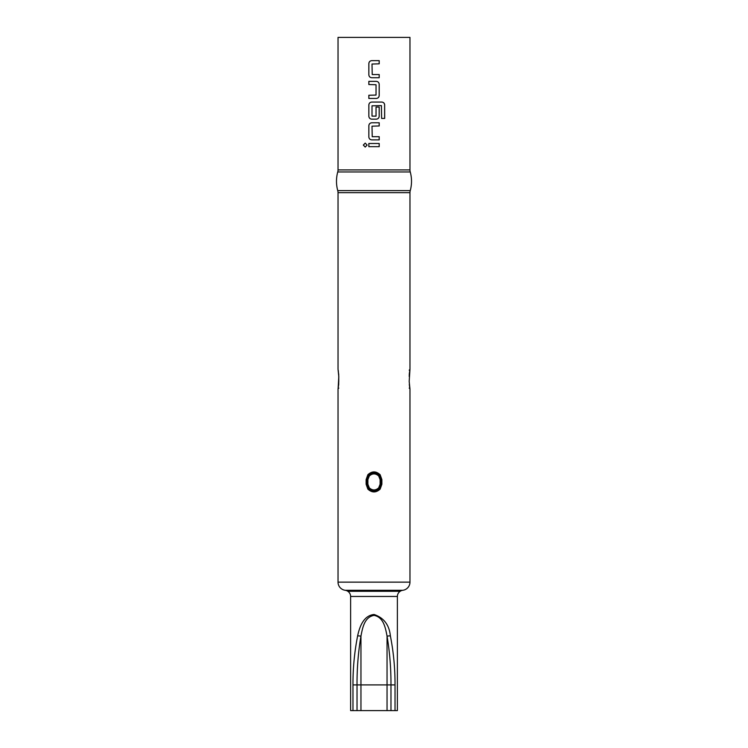 <?xml version="1.0" encoding="UTF-8"?>
<svg xmlns="http://www.w3.org/2000/svg" width="748" height="748" viewBox="0 0 748 748"><rect width="100%" height="100%" fill="white"/><g stroke="black" fill="none" stroke-linecap="round" stroke-linejoin="round"><path stroke-width="1.12" d="M365.239 143.111L363.369 145.084L365.239 147.057M367.137 145.084L365.211 143.111L363.313 145.084L365.211 147.057L367.137 145.084M350.616 596.455L350.616 710.6L352.972 710.6L352.972 684.906C352.916 668.198 354.477 651.845 357.638 635.828C359.564 626.918 363.444 615.613 374.047 614.482C383.799 617.764 389.241 624.879 390.363 635.828C393.523 651.845 395.084 668.207 395.028 684.906L395.028 710.6L397.384 710.6L397.384 596.455A6.171 6.171 0 0 1 400.18 591.294L347.82 591.294A6.171 6.171 0 0 1 350.616 596.455L397.384 596.455M338.031 169.918L409.969 169.918L409.969 37.4L338.031 37.4L338.031 169.918A7.704 7.704 0 0 1 337.75 171.965A35.034 35.034 0 0 0 337.75 190.618A7.704 7.704 0 0 1 338.031 192.666L338.031 369.185L338.816 376.824L338.264 370.41M337.75 190.618L410.25 190.618A7.704 7.704 0 0 0 409.969 192.666L338.031 192.666M409.969 169.918A7.704 7.704 0 0 0 410.25 171.965L337.75 171.965M400.18 591.294A5.9 5.9 0 0 1 402.789 590.294L345.211 590.294L402.789 590.294A8.228 8.228 0 0 0 409.969 582.131L409.969 389.091L409.184 381.452L409.969 369.185L409.969 192.666M338.704 384.388L338.788 376.824L338.115 388.68M372.214 74.557L372.008 64.038L379.208 63.823L379.208 60.635L371.793 60.635C369.98 60.812 368.998 61.803 368.839 63.617L368.839 74.763C369.007 76.577 369.998 77.568 371.793 77.736L379.208 77.736L379.208 74.557L372.214 74.557M376.235 98.456C378.039 98.278 379.012 97.287 379.18 95.482L379.18 84.328C379.03 82.514 378.049 81.523 376.253 81.354L368.839 81.354L368.839 84.543L376.038 84.748L376.038 95.052L368.839 95.267L368.839 98.456L376.253 98.456C378.058 98.278 379.049 97.287 379.208 95.482L379.208 84.328C379.002 82.514 378.021 81.523 376.235 81.354M384.687 105.038C384.528 103.224 383.565 102.233 381.817 102.065L371.793 102.065C369.98 102.233 368.998 103.224 368.839 105.038L368.839 116.192C369.007 118.006 369.998 118.997 371.793 119.166L376.253 119.166C378.058 118.988 379.049 117.997 379.208 116.192L379.208 107.058L376.038 107.058L376.038 116.118L372.008 116.118L372.008 105.814L381.405 105.599L381.611 118.418L384.687 118.418L384.631 105.038C384.472 103.224 383.518 102.233 381.77 102.065M372.214 136.688L372.008 126.178L379.208 125.963L379.208 122.775L371.793 122.775C369.98 122.953 368.998 123.944 368.839 125.748L368.839 136.903C369.007 138.717 369.998 139.708 371.793 139.876L379.208 139.876L379.208 136.688L372.214 136.688M368.839 143.485L368.839 146.673L379.208 146.673L379.208 143.485L368.839 143.485L368.867 146.673M410.25 190.618A35.034 35.034 0 0 0 410.25 171.965M366.118 479.608L367.857 474.728C371.943 470.988 376.048 470.988 380.143 474.728L381.882 479.608L381.882 484.227L380.143 489.108C376.057 492.848 371.952 492.848 367.857 489.108L366.118 484.227L366.118 479.608L367.118 479.608L368.68 475.335L367.857 474.728M347.82 591.294A5.9 5.9 0 0 0 345.211 590.294A8.228 8.228 0 0 1 338.031 582.131L338.031 389.091L338.685 384.547M409.315 373.729L409.885 369.596M409.736 387.866L409.296 384.388M380.115 479.608L378.666 475.943C375.552 473.232 372.448 473.232 369.334 475.943L367.885 479.608L367.885 484.227L369.334 487.892C372.448 490.604 375.552 490.604 378.666 487.892L380.115 484.227L380.115 479.608L381.882 479.608M369.334 475.943L368.68 475.335C372.224 472.007 375.767 472.007 379.32 475.335L380.882 479.608L380.882 484.227L379.32 488.5C375.776 491.829 372.233 491.829 368.68 488.5L367.118 484.227L367.118 479.608L367.885 479.608M380.143 489.108L378.666 487.892M367.857 489.108L369.334 487.892M378.666 475.943L380.143 474.728M360.957 710.6L390.97 710.6L390.97 684.906C391.054 668.366 389.745 652.088 387.043 636.081C385.491 628.124 383.705 617.212 374.047 615.37C364.313 617.119 362.537 628.058 360.957 636.081C358.255 652.05 356.946 668.329 357.03 684.906L360.957 684.906L360.957 710.6L352.972 710.6M395.028 710.6L390.97 710.6M390.363 635.828L387.043 636.081L387.043 710.6M357.638 635.828L360.957 636.081L360.957 684.906L395.028 684.906M379.18 146.673L379.18 143.485M379.18 125.963L379.18 122.775M371.803 122.775C370.008 122.953 369.026 123.944 368.867 125.748L368.839 136.903C369.035 138.717 370.017 139.708 371.803 139.876M379.18 139.876L379.18 136.688M381.611 118.418L384.631 118.418L384.631 105.038M371.803 102.065C370.008 102.233 369.026 103.224 368.867 105.038L368.839 116.192C369.035 118.006 370.017 118.997 371.803 119.166M376.235 119.166C378.039 118.988 379.012 117.997 379.18 116.192L379.18 107.058L376.038 107.058M368.867 81.354L368.867 84.543M368.867 95.267L368.867 98.456M379.18 63.823L379.18 60.635M371.803 60.635C370.008 60.812 369.026 61.803 368.867 63.617L368.839 74.763C369.035 76.586 370.017 77.577 371.803 77.736M379.18 77.736L379.18 74.557M338.031 582.131L409.969 582.131M338.704 373.888L338.788 381.452M409.315 384.547L409.941 388.838L409.203 388.1L409.951 388.876L409.324 384.472M409.212 376.487L409.296 373.888M380.115 484.227L381.882 484.227M366.118 484.227L367.885 484.227M352.972 684.906L357.03 684.906L357.03 710.6M338.283 387.651L338.049 388.876L338.797 388.1L338.059 388.838L338.648 384.799M338.788 376.824L338.676 373.813M409.726 370.606L409.951 369.409L409.203 370.176L409.941 369.437L409.352 373.486"/></g></svg>
